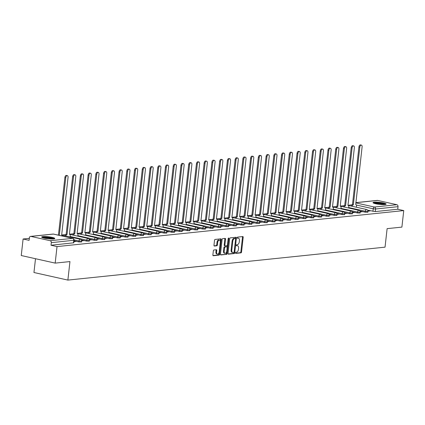<?xml version="1.0" encoding="UTF-8"?>
<svg xmlns="http://www.w3.org/2000/svg" width="425" height="425" viewBox="0 0 425 425"><rect width="100%" height="100%" fill="white"/><g stroke="black" fill="none" stroke-linecap="round" stroke-linejoin="round"><path stroke-width="0.64" d="M235.508 252.864A0.579 0.329 102.6 0 0 235.785 253.396L240.959 252.859A0.829 0.473 102.6 0 0 241.538 251.993L243.185 237.325A0.829 0.473 102.6 0 0 242.877 236.566A0.829 0.473 102.6 0 0 242.787 236.56L237.612 237.097A0.579 0.329 102.6 0 0 237.485 238.239L238.154 238.17A2.656 1.514 102.6 0 1 238.441 238.186A2.656 1.514 102.6 0 1 239.424 240.614L239.286 241.836A2.656 1.514 102.6 0 1 237.432 244.609L236.762 244.678A0.579 0.329 102.6 0 0 236.635 245.82L237.304 245.746A2.656 1.514 102.6 0 1 237.591 245.762A2.656 1.514 102.6 0 1 238.574 248.195L238.436 249.417A2.656 1.514 102.6 0 1 236.582 252.184L235.912 252.253A0.579 0.329 102.6 0 0 235.508 252.864M384.869 204.542A6.598 1.015 6.4 0 0 386.128 204.096A6.598 1.015 6.4 0 0 381.666 202.619A6.598 1.015 6.4 0 0 374.282 202.178A6.598 1.015 6.4 0 0 373.022 202.624A6.598 1.015 6.4 0 0 377.485 204.101A6.598 1.015 6.4 0 0 384.869 204.542M53.518 238.946A6.598 1.015 6.4 0 0 54.782 238.499A6.598 1.015 6.4 0 0 50.315 237.023A6.598 1.015 6.4 0 0 42.936 236.582A6.598 1.015 6.4 0 0 41.671 237.028A6.598 1.015 6.4 0 0 46.139 238.505A6.598 1.015 6.4 0 0 53.518 238.946M213.924 249.99A0.829 0.473 102.6 0 0 213.345 250.856L212.883 254.968A0.829 0.473 102.6 0 0 213.191 255.728A0.829 0.473 102.6 0 0 213.281 255.733L219.024 255.138A0.829 0.473 102.6 0 0 219.603 254.272L221.25 239.604A0.829 0.473 102.6 0 0 220.942 238.845A0.829 0.473 102.6 0 0 220.851 238.839L215.108 239.434A0.829 0.473 102.6 0 0 214.529 240.3L213.972 245.273A0.829 0.473 102.6 0 0 214.28 246.032A0.829 0.473 102.6 0 0 214.37 246.038L216.824 245.783A0.829 0.473 102.6 0 0 217.403 244.917L217.68 242.452A2.221 1.264 102.6 0 1 219.47 240.146A2.221 1.264 102.6 0 1 220.288 242.181L219.204 251.839A2.221 1.264 102.6 0 1 217.414 254.139A2.221 1.264 102.6 0 1 216.596 252.105L216.777 250.495A0.829 0.473 102.6 0 0 216.474 249.735A0.829 0.473 102.6 0 0 216.383 249.735L213.924 249.99M403.75 210.587L401.896 227.109L387.117 228.645L385.039 247.159L67.878 280.091L69.955 261.577L55.176 263.112L57.024 246.585L403.75 210.587L397.747 209.243L398.034 206.672L375.562 209.004L373.214 208.803L356.373 205.041M228.028 253.396A0.829 0.473 102.6 0 0 228.331 254.155A0.829 0.473 102.6 0 0 228.422 254.161L234.17 253.566A0.829 0.473 102.6 0 0 234.743 252.7L236.39 238.032A0.829 0.473 102.6 0 0 236.087 237.272A0.829 0.473 102.6 0 0 235.997 237.267L230.249 237.862A0.829 0.473 102.6 0 0 229.67 238.728L228.028 253.396M226.594 254.352L220.851 254.947A0.829 0.473 102.6 0 1 220.761 254.942A0.829 0.473 102.6 0 1 220.453 254.182L222.1 239.514A0.829 0.473 102.6 0 1 222.679 238.648L225.138 238.393A0.829 0.473 102.6 0 1 225.229 238.398A0.829 0.473 102.6 0 1 225.532 239.158L224.867 245.108A0.829 0.473 102.6 0 0 225.17 245.868A0.829 0.473 102.6 0 0 225.261 245.873L226.892 245.703A0.829 0.473 102.6 0 0 227.471 244.837L228.167 238.643A0.579 0.329 102.6 0 1 228.847 238.574L227.173 253.486A0.829 0.473 102.6 0 1 226.594 254.352L220.538 254.756M55.176 263.112L21.25 255.531L23.104 239.004L29.33 238.361M351.921 204.866L347.905 205.28M344.181 205.668L340.165 206.088M336.446 206.47L332.424 206.89M328.706 207.278L324.689 207.692M320.971 208.08L316.949 208.494M313.23 208.882L309.214 209.302M305.495 209.684L301.474 210.104M297.755 210.492L293.739 210.906M290.015 211.294L285.998 211.708M282.28 212.096L278.258 212.511M274.539 212.898L270.523 213.318M266.804 213.701L262.783 214.12M259.064 214.508L255.048 214.923M251.329 215.31L247.308 215.725M243.589 216.113L239.572 216.532M235.848 216.915L231.832 217.334M228.113 217.722L224.092 218.137M220.373 218.524L216.357 218.939M212.638 219.327L208.617 219.746M204.898 220.129L200.882 220.548M197.163 220.936L193.141 221.351M189.423 221.738L185.406 222.153M181.682 222.541L177.666 222.96M173.947 223.343L169.926 223.762M166.207 224.145L162.191 224.565M158.472 224.952L154.45 225.367M150.732 225.755L146.715 226.169M142.997 226.557L138.975 226.977M135.256 227.359L131.24 227.779M127.516 228.167L123.5 228.581M119.781 228.969L115.759 229.383M112.041 229.771L108.024 230.191M104.306 230.573L100.284 230.993M96.565 231.381L92.549 231.795M88.83 232.183L84.809 232.597M81.09 232.985L77.074 233.405M73.35 233.787L69.333 234.207M65.615 234.595L61.593 235.009M35.503 258.713L33.952 272.51L67.878 280.091M57.024 246.585L51.021 245.246L51.313 242.67A1.689 1.365 -95.9 0 0 50.139 240.709L30.94 236.417A1.689 1.365 -95.9 0 0 30.579 236.396A1.689 1.365 -95.9 0 0 29.394 237.772L29.107 240.348L23.104 239.004M397.747 209.243L375.275 211.581L367.673 210.205M355.847 202.624L377.304 200.393A1.689 1.365 84.1 0 1 377.666 200.419L396.865 204.707A1.689 1.365 84.1 0 1 398.034 206.672M360.235 211.942L362.238 211.735L361.218 211.507L361.181 211.841M352.5 212.744L354.498 212.537L353.483 212.309L353.446 212.649M344.76 213.547L346.763 213.339L345.743 213.111L345.706 213.451M337.02 214.349L339.022 214.142L338.002 213.918L337.965 214.253M329.285 215.156L331.282 214.949L330.267 214.721L330.23 215.055M321.544 215.958L323.547 215.751L322.527 215.523L322.49 215.857M313.809 216.761L315.807 216.553L314.792 216.325L314.755 216.665M306.069 217.563L308.072 217.356L307.052 217.127L307.015 217.467M298.334 218.37L300.332 218.163L299.317 217.935L299.28 218.269M290.594 219.173L292.597 218.965L291.577 218.737L291.539 219.072M282.853 219.975L284.856 219.768L283.836 219.539L283.799 219.879M275.118 220.777L277.116 220.57L276.101 220.341L276.064 220.681M267.378 221.584L269.381 221.372L268.361 221.149L268.324 221.483M259.643 222.387L261.641 222.179L260.626 221.951L260.589 222.286M251.903 223.189L253.906 222.982L252.886 222.753L252.848 223.093M244.168 223.991L246.165 223.784L245.151 223.555L245.113 223.895M236.428 224.798L238.43 224.586L237.41 224.363L237.373 224.697M228.687 225.601L230.69 225.393L229.67 225.165L229.633 225.5M220.952 226.403L222.95 226.196L221.935 225.967L221.898 226.302M213.212 227.205L215.215 226.998L214.195 226.769L214.157 227.109M205.477 228.007L207.474 227.8L206.46 227.577L206.423 227.912M197.737 228.815L199.739 228.607L198.719 228.379L198.682 228.714M190.002 229.617L191.999 229.41L190.984 229.181L190.947 229.516M182.261 230.419L184.264 230.212L183.244 229.983L183.207 230.323M174.521 231.221L176.524 231.014L175.504 230.786L175.467 231.126M166.786 232.029L168.783 231.822L167.769 231.593L167.732 231.928M159.046 232.831L161.048 232.624L160.028 232.395L159.991 232.73M151.311 233.633L153.308 233.426L152.293 233.197L152.256 233.538M143.57 234.435L145.573 234.228L144.553 234L144.516 234.34M135.835 235.243L137.833 235.03L136.818 234.807L136.781 235.142M128.095 236.045L130.098 235.838L129.078 235.609L129.041 235.944M120.355 236.847L122.358 236.64L121.338 236.412L121.3 236.752M112.62 237.649L114.617 237.442L113.603 237.214L113.565 237.554M104.879 238.452L106.882 238.244L105.862 238.021L105.825 238.356M97.144 239.259L99.142 239.052L98.127 238.823L98.09 239.158M89.404 240.061L91.407 239.854L90.387 239.626L90.35 239.96M81.669 240.863L83.667 240.656L82.652 240.428L82.615 240.768M73.945 241.666L75.932 241.458L74.912 241.235L74.874 241.57M78.88 241.91L78.986 240.996L81.658 241.081L81.552 241.995L78.88 241.91L74.035 240.826M86.62 241.108L86.721 240.194L89.393 240.279L89.293 241.193L86.62 241.108L81.366 239.934M94.355 240.3L94.462 239.387L97.134 239.472L97.027 240.385L94.355 240.3L89.107 239.126M102.096 239.498L102.197 238.584L104.869 238.669L104.768 239.583L102.096 239.498L96.842 238.324M109.836 238.696L109.937 237.782L112.609 237.867L112.508 238.781L109.836 238.696L104.582 237.522M117.571 237.894L117.672 236.98L120.344 237.065L120.243 237.979L117.571 237.894L112.322 236.72M125.311 237.086L125.412 236.173L128.084 236.263L127.983 237.171L125.311 237.086L120.057 235.912M133.046 236.284L133.153 235.37L135.825 235.455L135.718 236.369L133.046 236.284L127.797 235.11M140.787 235.482L140.887 234.568L143.56 234.653L143.459 235.567L140.787 235.482L135.532 234.308M148.522 234.68L148.628 233.766L151.3 233.851L151.194 234.765L148.522 234.68L143.273 233.506M156.262 233.872L156.363 232.958L159.035 233.049L158.934 233.962L156.262 233.872L151.008 232.698M164.002 233.07L164.103 232.156L166.775 232.241L166.674 233.155L164.002 233.07L158.748 231.896M171.737 232.268L171.838 231.354L174.51 231.439L174.409 232.353L171.737 232.268L166.488 231.094M179.477 231.466L179.578 230.552L182.251 230.637L182.15 231.551L179.477 231.466L174.223 230.292M187.212 230.658L187.319 229.75L189.991 229.835L189.885 230.748L187.212 230.658L181.964 229.489M194.953 229.856L195.054 228.942L197.726 229.027L197.625 229.941L194.953 229.856L189.699 228.682M202.688 229.054L202.794 228.14L205.466 228.225L205.36 229.139L202.688 229.054L197.439 227.88M210.428 228.252L210.529 227.338L213.201 227.423L213.1 228.337L210.428 228.252L205.174 227.077M218.168 227.449L218.269 226.536L220.942 226.621L220.841 227.534L218.168 227.449L212.914 226.275M225.903 226.642L226.004 225.728L228.677 225.813L228.576 226.727L225.903 226.642L220.655 225.468M233.644 225.84L233.745 224.926L236.417 225.011L236.316 225.925L233.644 225.84L228.39 224.666M241.379 225.038L241.485 224.124L244.157 224.209L244.051 225.123L241.379 225.038L236.13 223.863M249.119 224.235L249.22 223.322L251.892 223.407L251.791 224.32L249.119 224.235L243.865 223.061M256.854 223.428L256.96 222.514L259.632 222.604L259.526 223.513L256.854 223.428L251.605 222.254M264.594 222.626L264.695 221.712L267.368 221.797L267.267 222.711L264.594 222.626L259.34 221.452M272.335 221.823L272.436 220.91L275.108 220.995L275.007 221.908L272.335 221.823L267.081 220.649M280.07 221.021L280.171 220.107L282.843 220.192L282.742 221.106L280.07 221.021L274.821 219.847M287.81 220.214L287.911 219.305L290.583 219.39L290.482 220.304L287.81 220.214L282.556 219.045M295.545 219.412L295.651 218.498L298.323 218.583L298.217 219.497L295.545 219.412L290.296 218.238M303.285 218.609L303.386 217.696L306.058 217.781L305.957 218.694L303.285 218.609L298.031 217.435M311.02 217.807L311.127 216.893L313.799 216.978L313.692 217.892L311.02 217.807L305.772 216.633M318.761 217L318.862 216.091L321.534 216.176L321.433 217.09L318.761 217L313.507 215.831M326.501 216.197L326.602 215.284L329.274 215.369L329.173 216.282L326.501 216.197L321.247 215.023M334.236 215.395L334.337 214.482L337.009 214.567L336.908 215.48L334.236 215.395L328.987 214.221M341.976 214.593L342.077 213.679L344.749 213.764L344.648 214.678L341.976 214.593L336.722 213.419M349.711 213.791L349.817 212.877L352.49 212.962L352.383 213.876L349.711 213.791L344.462 212.617M357.452 212.983L357.553 212.07L360.225 212.16L360.124 213.068L357.452 212.983L352.197 211.809M365.187 212.181L365.293 211.268L367.965 211.352L367.859 212.266L365.187 212.181L359.938 211.007M367.976 211.14L369.973 210.928L368.958 210.704L368.921 211.039M368.958 210.704L367.938 210.811M51.021 245.246L73.817 242.797L74.104 240.226L51.313 242.67M361.218 211.507L360.198 211.613M353.483 212.309L352.458 212.415M345.743 213.111L344.723 213.217M338.002 213.918L336.983 214.025M330.267 214.721L329.248 214.827M322.527 215.523L321.507 215.629M314.792 216.325L313.772 216.431M307.052 217.127L306.032 217.233M299.317 217.935L298.292 218.041M291.577 218.737L290.557 218.843M283.836 219.539L282.816 219.645M276.101 220.341L275.081 220.447M268.361 221.149L267.341 221.255M260.626 221.951L259.606 222.057M252.886 222.753L251.866 222.859M245.151 223.555L244.125 223.662M237.41 224.363L236.39 224.469M229.67 225.165L228.65 225.271M221.935 225.967L220.915 226.073M214.195 226.769L213.175 226.876M206.46 227.577L205.44 227.678M198.719 228.379L197.699 228.485M190.984 229.181L189.959 229.288M183.244 229.983L182.224 230.09M175.504 230.786L174.484 230.892M167.769 231.593L166.749 231.699M160.028 232.395L159.008 232.502M152.293 233.197L151.273 233.304M144.553 234L143.533 234.106M136.818 234.807L135.793 234.913M129.078 235.609L128.058 235.716M121.338 236.412L120.317 236.518M113.603 237.214L112.582 237.32M105.862 238.021L104.842 238.127M98.127 238.823L97.107 238.93M90.387 239.626L89.367 239.732M82.652 240.428L81.627 240.534M74.912 241.235L73.982 241.331M237.591 245.762L236.916 245.613A2.656 1.514 102.6 0 0 236.629 245.597L237.304 245.746M238.441 238.186L237.766 238.032A2.656 1.514 102.6 0 0 237.479 238.016L238.154 238.17M235.54 253.199L240.279 252.71A0.829 0.473 102.6 0 0 240.858 251.844L242.505 237.171A0.829 0.473 102.6 0 0 242.42 236.597M235.609 238.797L235.71 237.878A0.829 0.473 102.6 0 0 235.625 237.304M228.113 253.969L233.49 253.412A0.829 0.473 102.6 0 0 234.069 252.546L234.122 252.078M233.761 252.482A0.579 0.329 102.6 0 0 234.164 251.876L235.609 238.999A0.579 0.329 102.6 0 0 235.333 238.462L234.627 238.537A2.656 1.514 102.6 0 0 232.778 241.304L231.79 250.107A2.656 1.514 102.6 0 0 232.767 252.535A2.656 1.514 102.6 0 0 233.054 252.551L233.761 252.482M234.775 238.34A0.579 0.329 102.6 0 0 234.653 238.308L235.333 238.462M232.767 252.535L232.087 252.386A2.656 1.514 102.6 0 1 231.11 249.953L232.098 241.156A2.656 1.514 102.6 0 1 233.947 238.383L234.653 238.308M225.091 245.831L224.581 245.719A0.829 0.473 102.6 0 1 224.496 245.714A0.829 0.473 102.6 0 1 224.188 244.954L224.857 239.004A0.829 0.473 102.6 0 0 224.772 238.43M227.423 245.082L227.168 247.366M226.711 251.409L226.498 253.332L227.173 253.486M224.172 251.281A2.221 1.264 102.6 0 0 224.99 253.311A2.221 1.264 102.6 0 0 226.78 251.01L227.163 247.605A0.829 0.473 102.6 0 0 226.854 246.845A0.829 0.473 102.6 0 0 226.764 246.84L225.133 247.01A0.829 0.473 102.6 0 0 224.554 247.876L224.172 251.281L223.497 251.127A2.221 1.264 102.6 0 0 224.315 253.162L224.99 253.311M226.259 246.728A0.829 0.473 102.6 0 0 226.174 246.697A0.829 0.473 102.6 0 0 226.084 246.691L226.764 246.84M223.497 251.127L223.879 247.727A0.829 0.473 102.6 0 1 224.453 246.861L226.084 246.691M225.919 254.198A0.829 0.473 102.6 0 0 226.498 253.332M217.414 254.139L216.739 253.985A2.221 1.264 102.6 0 1 215.921 251.956L216.102 250.346A0.829 0.473 102.6 0 0 216.017 249.773M219.47 240.146L218.79 239.998A2.221 1.264 102.6 0 0 217.005 242.298L217.68 242.452M214.057 245.847L216.15 245.629A0.829 0.473 102.6 0 0 216.729 244.763L217.005 242.298M220.309 241.782L220.57 239.45A0.829 0.473 102.6 0 0 220.485 238.877M212.968 255.542L218.349 254.984A0.829 0.473 102.6 0 0 218.923 254.118L219.135 252.238M351.268 206.077A1.689 0.962 -77.4 0 1 352.389 204.637L353.271 204.834A1.689 0.962 102.6 0 0 352.15 206.274M356.389 207.219L356.506 206.141A1.689 0.962 102.6 0 0 355.884 204.595A1.689 0.962 102.6 0 0 355.704 204.584L362.1 146.885A1.944 1.105 102.6 0 0 361.383 145.106A1.944 1.105 102.6 0 0 359.821 147.124L353.345 204.829M352.463 204.632L358.939 146.928A1.944 1.105 -77.4 0 1 360.501 144.909L361.383 145.106M343.527 206.879A1.689 0.962 -77.4 0 1 344.654 205.44L345.536 205.642A1.689 0.962 102.6 0 0 344.409 207.076M348.649 208.027L348.771 206.943A1.689 0.962 102.6 0 0 348.149 205.397A1.689 0.962 102.6 0 0 347.963 205.387L354.365 147.688A1.944 1.105 102.6 0 0 353.648 145.908A1.944 1.105 102.6 0 0 352.081 147.927L345.61 205.631M344.728 205.434L351.199 147.73A1.944 1.105 -77.4 0 1 352.766 145.711L353.648 145.908M335.793 207.682A1.689 0.962 -77.4 0 1 336.913 206.247L337.795 206.444A1.689 0.962 102.6 0 0 336.674 207.878M340.914 208.829L341.031 207.745A1.689 0.962 102.6 0 0 340.409 206.199A1.689 0.962 102.6 0 0 340.228 206.189L346.625 148.495A1.944 1.105 102.6 0 0 345.908 146.715A1.944 1.105 102.6 0 0 344.346 148.729L337.87 206.433M336.988 206.237L343.464 148.532A1.944 1.105 -77.4 0 1 345.026 146.513L345.908 146.715M328.052 208.489A1.689 0.962 -77.4 0 1 329.178 207.049L330.06 207.246A1.689 0.962 102.6 0 0 328.934 208.686M333.173 209.631L333.296 208.553A1.689 0.962 102.6 0 0 332.669 207.002A1.689 0.962 102.6 0 0 332.488 206.996L338.884 149.297A1.944 1.105 102.6 0 0 338.172 147.518A1.944 1.105 102.6 0 0 336.605 149.531L330.135 207.241M329.253 207.039L335.723 149.334A1.944 1.105 -77.4 0 1 337.291 147.321L338.172 147.518M373.915 203.256A5.706 0.882 -173.6 0 1 378.824 203.07A5.706 0.882 -173.6 0 1 384.689 204.234A5.706 0.882 -173.6 0 1 385.114 204.515M385.703 204.393A6.556 1.009 6.4 0 0 385.459 204.266A6.556 1.009 6.4 0 0 379.27 202.985A6.556 1.009 6.4 0 0 373.368 203.012M384.163 204.595A5.286 0.813 6.4 0 0 379.546 203.633A5.286 0.813 6.4 0 0 374.829 203.543M42.569 237.66A5.706 0.882 -173.6 0 1 47.478 237.474A5.706 0.882 -173.6 0 1 53.343 238.637A5.706 0.882 -173.6 0 1 53.768 238.919M54.357 238.797A6.556 1.009 6.4 0 0 54.113 238.669A6.556 1.009 6.4 0 0 47.919 237.389A6.556 1.009 6.4 0 0 42.022 237.416M52.817 238.999A5.286 0.813 6.4 0 0 48.2 238.032A5.286 0.813 6.4 0 0 43.483 237.947M320.317 209.291A1.689 0.962 -77.4 0 1 321.438 207.852L322.32 208.048A1.689 0.962 102.6 0 0 321.199 209.488M325.433 210.433L325.555 209.355A1.689 0.962 102.6 0 0 324.934 207.809A1.689 0.962 102.6 0 0 324.753 207.798L331.149 150.099A1.944 1.105 102.6 0 0 330.432 148.32A1.944 1.105 102.6 0 0 328.865 150.338L322.394 208.043M321.513 207.846L327.983 150.142A1.944 1.105 -77.4 0 1 329.55 148.123L330.432 148.32M312.577 210.093A1.689 0.962 -77.4 0 1 313.698 208.654L314.58 208.85A1.689 0.962 102.6 0 0 313.459 210.29M317.698 211.236L317.82 210.157A1.689 0.962 102.6 0 0 317.193 208.611A1.689 0.962 102.6 0 0 317.013 208.601L323.409 150.902A1.944 1.105 102.6 0 0 322.692 149.122A1.944 1.105 102.6 0 0 321.13 151.141L314.654 208.845M313.772 208.648L320.248 150.944A1.944 1.105 -77.4 0 1 321.81 148.925L322.692 149.122M304.837 210.896A1.689 0.962 -77.4 0 1 305.963 209.461L306.845 209.658A1.689 0.962 102.6 0 0 305.718 211.092M309.958 212.043L310.08 210.959A1.689 0.962 102.6 0 0 309.458 209.413A1.689 0.962 102.6 0 0 309.272 209.403L315.674 151.704A1.944 1.105 102.6 0 0 314.957 149.929A1.944 1.105 102.6 0 0 313.39 151.943L306.919 209.647M306.037 209.451L312.508 151.746A1.944 1.105 -77.4 0 1 314.075 149.727L314.957 149.929M297.102 211.703A1.689 0.962 -77.4 0 1 298.223 210.263L299.104 210.46A1.689 0.962 102.6 0 0 297.983 211.9M302.223 212.845L302.345 211.767A1.689 0.962 102.6 0 0 301.718 210.216A1.689 0.962 102.6 0 0 301.538 210.205L307.934 152.511A1.944 1.105 102.6 0 0 307.217 150.732A1.944 1.105 102.6 0 0 305.655 152.745L299.179 210.455M298.297 210.253L304.773 152.548A1.944 1.105 -77.4 0 1 306.335 150.535L307.217 150.732M289.361 212.505A1.689 0.962 -77.4 0 1 290.487 211.066L291.369 211.262A1.689 0.962 102.6 0 0 290.243 212.702M294.483 213.648L294.605 212.569A1.689 0.962 102.6 0 0 293.983 211.023A1.689 0.962 102.6 0 0 293.797 211.012L300.199 153.313A1.944 1.105 102.6 0 0 299.482 151.534A1.944 1.105 102.6 0 0 297.914 153.553L291.444 211.257M290.562 211.06L297.033 153.351A1.944 1.105 -77.4 0 1 298.6 151.337L299.482 151.534M281.626 213.308A1.689 0.962 -77.4 0 1 282.747 211.868L283.629 212.064A1.689 0.962 102.6 0 0 282.508 213.504M286.748 214.45L286.864 213.371A1.689 0.962 102.6 0 0 286.243 211.825A1.689 0.962 102.6 0 0 286.062 211.815L292.458 154.116A1.944 1.105 102.6 0 0 291.741 152.336A1.944 1.105 102.6 0 0 290.179 154.355L283.703 212.059M282.822 211.863L289.297 154.158A1.944 1.105 -77.4 0 1 290.859 152.139L291.741 152.336M273.886 214.11A1.689 0.962 -77.4 0 1 275.012 212.675L275.894 212.872A1.689 0.962 102.6 0 0 274.768 214.306M279.007 215.257L279.129 214.173A1.689 0.962 102.6 0 0 278.502 212.627A1.689 0.962 102.6 0 0 278.322 212.617L284.718 154.918A1.944 1.105 102.6 0 0 284.006 153.138A1.944 1.105 102.6 0 0 282.439 155.157L275.968 212.861M275.087 212.665L281.557 154.96A1.944 1.105 -77.4 0 1 283.124 152.942L284.006 153.138M266.151 214.912A1.689 0.962 -77.4 0 1 267.272 213.477L268.154 213.674A1.689 0.962 102.6 0 0 267.033 215.114M271.267 216.059L271.389 214.981A1.689 0.962 102.6 0 0 270.767 213.43A1.689 0.962 102.6 0 0 270.587 213.419L276.983 155.725A1.944 1.105 102.6 0 0 276.266 153.946A1.944 1.105 102.6 0 0 274.699 155.959L268.228 213.663M267.346 213.467L273.817 155.762A1.944 1.105 -77.4 0 1 275.384 153.749L276.266 153.946M258.411 215.719A1.689 0.962 -77.4 0 1 259.532 214.28L260.413 214.476A1.689 0.962 102.6 0 0 259.293 215.916M263.532 216.862L263.654 215.783A1.689 0.962 102.6 0 0 263.027 214.237A1.689 0.962 102.6 0 0 262.847 214.227L269.243 156.528A1.944 1.105 102.6 0 0 268.526 154.748A1.944 1.105 102.6 0 0 266.964 156.761L260.488 214.471M259.606 214.274L266.082 156.565A1.944 1.105 -77.4 0 1 267.644 154.551L268.526 154.748M250.67 216.522A1.689 0.962 -77.4 0 1 251.797 215.082L252.678 215.278A1.689 0.962 102.6 0 0 251.552 216.718M255.792 217.664L255.914 216.585A1.689 0.962 102.6 0 0 255.292 215.039A1.689 0.962 102.6 0 0 255.106 215.029L261.508 157.33A1.944 1.105 102.6 0 0 260.791 155.55A1.944 1.105 102.6 0 0 259.223 157.569L252.753 215.273M251.871 215.077L258.342 157.372A1.944 1.105 -77.4 0 1 259.909 155.353L260.791 155.55M242.935 217.324A1.689 0.962 -77.4 0 1 244.056 215.884L244.938 216.086A1.689 0.962 102.6 0 0 243.817 217.52M248.057 218.471L248.179 217.387A1.689 0.962 102.6 0 0 247.552 215.842A1.689 0.962 102.6 0 0 247.371 215.831L253.768 158.132A1.944 1.105 102.6 0 0 253.05 156.352A1.944 1.105 102.6 0 0 251.488 158.371L245.012 216.075M244.131 215.879L250.607 158.174A1.944 1.105 -77.4 0 1 252.168 156.156L253.05 156.352M235.195 218.126A1.689 0.962 -77.4 0 1 236.321 216.692L237.203 216.888A1.689 0.962 102.6 0 0 236.077 218.328M240.316 219.273L240.438 218.195A1.689 0.962 102.6 0 0 239.817 216.644A1.689 0.962 102.6 0 0 239.631 216.633L246.032 158.939A1.944 1.105 102.6 0 0 245.315 157.16A1.944 1.105 102.6 0 0 243.748 159.173L237.278 216.877M236.396 216.681L242.866 158.977A1.944 1.105 -77.4 0 1 244.433 156.963L245.315 157.16M227.46 218.933A1.689 0.962 -77.4 0 1 228.581 217.494L229.463 217.69A1.689 0.962 102.6 0 0 228.342 219.13M232.581 220.076L232.698 218.997A1.689 0.962 102.6 0 0 232.077 217.446A1.689 0.962 102.6 0 0 231.896 217.441L238.292 159.742A1.944 1.105 102.6 0 0 237.575 157.962A1.944 1.105 102.6 0 0 236.013 159.975L229.537 217.685M228.655 217.488L235.131 159.779A1.944 1.105 -77.4 0 1 236.693 157.765L237.575 157.962M219.72 219.736A1.689 0.962 -77.4 0 1 220.846 218.296L221.728 218.492A1.689 0.962 102.6 0 0 220.602 219.932M224.841 220.878L224.963 219.799A1.689 0.962 102.6 0 0 224.336 218.253A1.689 0.962 102.6 0 0 224.156 218.243L230.552 160.544A1.944 1.105 102.6 0 0 229.84 158.764A1.944 1.105 102.6 0 0 228.273 160.783L221.802 218.487M220.92 218.291L227.391 160.586A1.944 1.105 -77.4 0 1 228.958 158.567L229.84 158.764M211.985 220.538A1.689 0.962 -77.4 0 1 213.106 219.098L213.988 219.3A1.689 0.962 102.6 0 0 212.867 220.734M217.101 221.685L217.223 220.602A1.689 0.962 102.6 0 0 216.601 219.056A1.689 0.962 102.6 0 0 216.421 219.045L222.817 161.346A1.944 1.105 102.6 0 0 222.1 159.566A1.944 1.105 102.6 0 0 220.532 161.585L214.062 219.289M213.18 219.093L219.651 161.388A1.944 1.105 -77.4 0 1 221.218 159.37L222.1 159.566M204.244 221.34A1.689 0.962 -77.4 0 1 205.365 219.906L206.247 220.102A1.689 0.962 102.6 0 0 205.126 221.537M209.366 222.488L209.488 221.404A1.689 0.962 102.6 0 0 208.861 219.858A1.689 0.962 102.6 0 0 208.68 219.847L215.077 162.153A1.944 1.105 102.6 0 0 214.359 160.374A1.944 1.105 102.6 0 0 212.798 162.387L206.322 220.092M205.44 219.895L211.916 162.191A1.944 1.105 -77.4 0 1 213.477 160.172L214.359 160.374M196.504 222.148A1.689 0.962 -77.4 0 1 197.63 220.708L198.512 220.904A1.689 0.962 102.6 0 0 197.386 222.344M201.625 223.29L201.748 222.211A1.689 0.962 102.6 0 0 201.126 220.66A1.689 0.962 102.6 0 0 200.94 220.655L207.342 162.956A1.944 1.105 102.6 0 0 206.624 161.176A1.944 1.105 102.6 0 0 205.057 163.189L198.587 220.899M197.705 220.697L204.175 162.993A1.944 1.105 -77.4 0 1 205.742 160.979L206.624 161.176M188.769 222.95A1.689 0.962 -77.4 0 1 189.89 221.51L190.772 221.707A1.689 0.962 102.6 0 0 189.651 223.146M193.89 224.092L194.012 223.013A1.689 0.962 102.6 0 0 193.386 221.468A1.689 0.962 102.6 0 0 193.205 221.457L199.601 163.758A1.944 1.105 102.6 0 0 198.884 161.978A1.944 1.105 102.6 0 0 197.322 163.997L190.846 221.701M189.964 221.505L196.44 163.795A1.944 1.105 -77.4 0 1 198.002 161.782L198.884 161.978M181.029 223.752A1.689 0.962 -77.4 0 1 182.155 222.312L183.037 222.509A1.689 0.962 102.6 0 0 181.911 223.948M186.15 224.894L186.272 223.816A1.689 0.962 102.6 0 0 185.651 222.27A1.689 0.962 102.6 0 0 185.465 222.259L191.866 164.56A1.944 1.105 102.6 0 0 191.149 162.78A1.944 1.105 102.6 0 0 189.582 164.799L183.111 222.503M182.229 222.307L188.7 164.602A1.944 1.105 -77.4 0 1 190.267 162.584L191.149 162.78M173.294 224.554A1.689 0.962 -77.4 0 1 174.415 223.12L175.297 223.316A1.689 0.962 102.6 0 0 174.176 224.751M178.415 225.702L178.532 224.618A1.689 0.962 102.6 0 0 177.91 223.072A1.689 0.962 102.6 0 0 177.73 223.061L184.126 165.362A1.944 1.105 102.6 0 0 183.409 163.583A1.944 1.105 102.6 0 0 181.847 165.601L175.371 223.306M174.489 223.109L180.965 165.405A1.944 1.105 -77.4 0 1 182.527 163.386L183.409 163.583M165.553 225.362A1.689 0.962 -77.4 0 1 166.68 223.922L167.562 224.118A1.689 0.962 102.6 0 0 166.435 225.558M170.675 226.504L170.797 225.425A1.689 0.962 102.6 0 0 170.17 223.874A1.689 0.962 102.6 0 0 169.989 223.863L176.386 166.17A1.944 1.105 102.6 0 0 175.674 164.39A1.944 1.105 102.6 0 0 174.107 166.403L167.636 224.108M166.754 223.911L173.225 166.207A1.944 1.105 -77.4 0 1 174.792 164.193L175.674 164.39M157.818 226.164A1.689 0.962 -77.4 0 1 158.939 224.724L159.821 224.921A1.689 0.962 102.6 0 0 158.7 226.36M162.934 227.306L163.057 226.227A1.689 0.962 102.6 0 0 162.435 224.682A1.689 0.962 102.6 0 0 162.254 224.671L168.651 166.972A1.944 1.105 102.6 0 0 167.933 165.192A1.944 1.105 102.6 0 0 166.366 167.211L159.896 224.915M159.014 224.719L165.484 167.009A1.944 1.105 -77.4 0 1 167.052 164.996L167.933 165.192M150.078 226.966A1.689 0.962 -77.4 0 1 151.199 225.526L152.081 225.723A1.689 0.962 102.6 0 0 150.96 227.163M155.199 228.108L155.322 227.03A1.689 0.962 102.6 0 0 154.695 225.484A1.689 0.962 102.6 0 0 154.514 225.473L160.91 167.774A1.944 1.105 102.6 0 0 160.193 165.994A1.944 1.105 102.6 0 0 158.631 168.013L152.155 225.718M151.273 225.521L157.749 167.817A1.944 1.105 -77.4 0 1 159.311 165.798L160.193 165.994M142.338 227.768A1.689 0.962 -77.4 0 1 143.464 226.334L144.346 226.53A1.689 0.962 102.6 0 0 143.22 227.965M147.459 228.916L147.581 227.832A1.689 0.962 102.6 0 0 146.96 226.286A1.689 0.962 102.6 0 0 146.774 226.275L153.175 168.576A1.944 1.105 102.6 0 0 152.458 166.797A1.944 1.105 102.6 0 0 150.891 168.815L144.42 226.52M143.538 226.323L150.009 168.619A1.944 1.105 -77.4 0 1 151.576 166.6L152.458 166.797M134.603 228.57A1.689 0.962 -77.4 0 1 135.724 227.136L136.606 227.333A1.689 0.962 102.6 0 0 135.485 228.772M139.724 229.718L139.846 228.639A1.689 0.962 102.6 0 0 139.219 227.088A1.689 0.962 102.6 0 0 139.039 227.077L145.435 169.384A1.944 1.105 102.6 0 0 144.718 167.604A1.944 1.105 102.6 0 0 143.156 169.617L136.68 227.322M135.798 227.125L142.274 169.421A1.944 1.105 -77.4 0 1 143.836 167.407L144.718 167.604M126.863 229.378A1.689 0.962 -77.4 0 1 127.989 227.938L128.871 228.135A1.689 0.962 102.6 0 0 127.744 229.574M131.984 230.52L132.106 229.442A1.689 0.962 102.6 0 0 131.484 227.896A1.689 0.962 102.6 0 0 131.298 227.885L137.7 170.186A1.944 1.105 102.6 0 0 136.983 168.406A1.944 1.105 102.6 0 0 135.416 170.42L128.945 228.129M128.063 227.933L134.534 170.223A1.944 1.105 -77.4 0 1 136.101 168.21L136.983 168.406M119.127 230.18A1.689 0.962 -77.4 0 1 120.248 228.74L121.13 228.937A1.689 0.962 102.6 0 0 120.009 230.377M124.249 231.322L124.366 230.244A1.689 0.962 102.6 0 0 123.744 228.698A1.689 0.962 102.6 0 0 123.563 228.687L129.96 170.988A1.944 1.105 102.6 0 0 129.243 169.208A1.944 1.105 102.6 0 0 127.681 171.227L121.205 228.932M120.323 228.735L126.799 171.031A1.944 1.105 -77.4 0 1 128.361 169.012L129.243 169.208M111.387 230.982A1.689 0.962 -77.4 0 1 112.513 229.542L113.395 229.744A1.689 0.962 102.6 0 0 112.269 231.179M116.508 232.13L116.631 231.046A1.689 0.962 102.6 0 0 116.004 229.5A1.689 0.962 102.6 0 0 115.823 229.489L122.219 171.79A1.944 1.105 102.6 0 0 121.507 170.011A1.944 1.105 102.6 0 0 119.94 172.029L113.47 229.734M112.588 229.537L119.058 171.833A1.944 1.105 -77.4 0 1 120.626 169.814L121.507 170.011M103.652 231.784A1.689 0.962 -77.4 0 1 104.773 230.35L105.655 230.547A1.689 0.962 102.6 0 0 104.534 231.986M108.768 232.932L108.89 231.853A1.689 0.962 102.6 0 0 108.269 230.302A1.689 0.962 102.6 0 0 108.088 230.292L114.484 172.598A1.944 1.105 102.6 0 0 113.767 170.818A1.944 1.105 102.6 0 0 112.2 172.832L105.729 230.536M104.848 230.339L111.318 172.635A1.944 1.105 -77.4 0 1 112.885 170.616L113.767 170.818M95.912 232.592A1.689 0.962 -77.4 0 1 97.033 231.152L97.915 231.349A1.689 0.962 102.6 0 0 96.794 232.788M101.033 233.734L101.155 232.656A1.689 0.962 102.6 0 0 100.528 231.104A1.689 0.962 102.6 0 0 100.348 231.099L106.744 173.4A1.944 1.105 102.6 0 0 106.027 171.62A1.944 1.105 102.6 0 0 104.465 173.634L97.989 231.343M97.107 231.142L103.583 173.437A1.944 1.105 -77.4 0 1 105.145 171.424L106.027 171.62M88.172 233.394A1.689 0.962 -77.4 0 1 89.298 231.954L90.18 232.151A1.689 0.962 102.6 0 0 89.053 233.591M93.293 234.536L93.415 233.458A1.689 0.962 102.6 0 0 92.793 231.912A1.689 0.962 102.6 0 0 92.608 231.901L99.009 174.202A1.944 1.105 102.6 0 0 98.292 172.423A1.944 1.105 102.6 0 0 96.725 174.441L90.254 232.146M89.372 231.949L95.843 174.245A1.944 1.105 -77.4 0 1 97.41 172.226L98.292 172.423M80.437 234.196A1.689 0.962 -77.4 0 1 81.558 232.757L82.439 232.958A1.689 0.962 102.6 0 0 81.318 234.393M85.558 235.344L85.68 234.26A1.689 0.962 102.6 0 0 85.053 232.714A1.689 0.962 102.6 0 0 84.873 232.703L91.269 175.004A1.944 1.105 102.6 0 0 90.552 173.225A1.944 1.105 102.6 0 0 88.99 175.243L82.514 232.948M81.632 232.751L88.108 175.047A1.944 1.105 -77.4 0 1 89.67 173.028L90.552 173.225M72.696 234.998A1.689 0.962 -77.4 0 1 73.823 233.564L74.704 233.761A1.689 0.962 102.6 0 0 73.578 235.195M77.817 236.146L77.94 235.062A1.689 0.962 102.6 0 0 77.318 233.516A1.689 0.962 102.6 0 0 77.132 233.506L83.534 175.812A1.944 1.105 102.6 0 0 82.817 174.032A1.944 1.105 102.6 0 0 81.249 176.046L74.779 233.75M73.897 233.553L80.368 175.849A1.944 1.105 -77.4 0 1 81.935 173.83L82.817 174.032M64.961 235.806A1.689 0.962 -77.4 0 1 66.082 234.366L66.964 234.563A1.689 0.962 102.6 0 0 65.843 236.002M70.082 236.948L70.199 235.87A1.689 0.962 102.6 0 0 69.578 234.318A1.689 0.962 102.6 0 0 69.397 234.308L75.793 176.614A1.944 1.105 102.6 0 0 75.076 174.834A1.944 1.105 102.6 0 0 73.514 176.848L67.038 234.558M66.157 234.356L72.632 176.651A1.944 1.105 -77.4 0 1 74.194 174.638L75.076 174.834M58.384 235.163L59.266 235.36M62.464 236.077A1.689 0.962 102.6 0 0 61.838 235.126A1.689 0.962 102.6 0 0 61.657 235.115L68.053 177.416A1.944 1.105 102.6 0 0 67.341 175.637A1.944 1.105 102.6 0 0 65.774 177.655L59.303 235.36M58.422 235.163L64.892 177.453A1.944 1.105 -77.4 0 1 66.459 175.44L67.341 175.637M50.139 240.709L72.611 238.377L53.412 234.085L30.94 236.417M372.927 211.379L373.214 208.803A1.689 0.962 102.6 0 1 374.393 207.039L396.865 204.707M355.821 202.89L374.393 207.039A1.689 1.365 84.1 0 1 375.562 209.004L375.275 211.581M377.666 200.419L355.842 202.683M81.658 241.081A1.689 1.689 0 0 0 80.346 239.243A1.689 0.962 -77.4 0 0 80.16 239.232A1.689 0.962 -77.4 0 0 78.986 240.996L74.109 239.907M89.393 240.279A1.689 1.689 0 0 0 88.081 238.441A1.689 0.962 -77.4 0 0 87.901 238.43A1.689 0.962 -77.4 0 0 86.721 240.194L70.13 236.486M97.134 239.472A1.689 1.689 0 0 0 95.822 237.633A1.689 0.962 -77.4 0 0 95.636 237.623A1.689 0.962 -77.4 0 0 94.462 239.387L77.871 235.678M104.869 238.669A1.689 1.689 0 0 0 103.557 236.831A1.689 0.962 -77.4 0 0 103.376 236.821A1.689 0.962 -77.4 0 0 102.197 238.584L85.606 234.876M112.609 237.867A1.689 1.689 0 0 0 111.297 236.029A1.689 0.962 -77.4 0 0 111.116 236.018A1.689 0.962 -77.4 0 0 109.937 237.782L93.346 234.074M120.344 237.065A1.689 1.689 0 0 0 119.037 235.227A1.689 0.962 -77.4 0 0 118.851 235.216A1.689 0.962 -77.4 0 0 117.672 236.98L101.086 233.272M128.084 236.263A1.689 1.689 0 0 0 126.772 234.419A1.689 0.962 -77.4 0 0 126.592 234.409A1.689 0.962 -77.4 0 0 125.412 236.173L108.821 232.47M135.825 235.455A1.689 1.689 0 0 0 134.512 233.617A1.689 0.962 -77.4 0 0 134.327 233.607A1.689 0.962 -77.4 0 0 133.153 235.37L116.562 231.662M143.56 234.653A1.689 1.689 0 0 0 142.248 232.815A1.689 0.962 -77.4 0 0 142.067 232.804A1.689 0.962 -77.4 0 0 140.887 234.568L124.297 230.86M151.3 233.851A1.689 1.689 0 0 0 149.988 232.013A1.689 0.962 -77.4 0 0 149.802 232.002A1.689 0.962 -77.4 0 0 148.628 233.766L132.037 230.058M159.035 233.049A1.689 1.689 0 0 0 157.723 231.205A1.689 0.962 -77.4 0 0 157.542 231.2A1.689 0.962 -77.4 0 0 156.363 232.958L139.772 229.256M166.775 232.241A1.689 1.689 0 0 0 165.463 230.403A1.689 0.962 -77.4 0 0 165.282 230.393A1.689 0.962 -77.4 0 0 164.103 232.156L147.512 228.448M174.51 231.439A1.689 1.689 0 0 0 173.203 229.601A1.689 0.962 -77.4 0 0 173.018 229.59A1.689 0.962 -77.4 0 0 171.838 231.354L155.252 227.646M182.251 230.637A1.689 1.689 0 0 0 180.938 228.799A1.689 0.962 -77.4 0 0 180.758 228.788A1.689 0.962 -77.4 0 0 179.578 230.552L162.988 226.844M189.991 229.835A1.689 1.689 0 0 0 188.679 227.991A1.689 0.962 -77.4 0 0 188.493 227.986A1.689 0.962 -77.4 0 0 187.319 229.75L170.728 226.042M197.726 229.027A1.689 1.689 0 0 0 196.414 227.189A1.689 0.962 -77.4 0 0 196.233 227.178A1.689 0.962 -77.4 0 0 195.054 228.942L178.463 225.234M205.466 228.225A1.689 1.689 0 0 0 204.154 226.387A1.689 0.962 -77.4 0 0 203.968 226.376A1.689 0.962 -77.4 0 0 202.794 228.14L186.203 224.432M213.201 227.423A1.689 1.689 0 0 0 211.889 225.585A1.689 0.962 -77.4 0 0 211.708 225.574A1.689 0.962 -77.4 0 0 210.529 227.338L193.938 223.63M220.942 226.621A1.689 1.689 0 0 0 219.629 224.782A1.689 0.962 -77.4 0 0 219.449 224.772A1.689 0.962 -77.4 0 0 218.269 226.536L201.678 222.827M228.677 225.813A1.689 1.689 0 0 0 227.37 223.975A1.689 0.962 -77.4 0 0 227.184 223.964A1.689 0.962 -77.4 0 0 226.004 225.728L209.419 222.025M236.417 225.011A1.689 1.689 0 0 0 235.105 223.173A1.689 0.962 -77.4 0 0 234.924 223.162A1.689 0.962 -77.4 0 0 233.745 224.926L217.154 221.218M244.157 224.209A1.689 1.689 0 0 0 242.845 222.371A1.689 0.962 -77.4 0 0 242.659 222.36A1.689 0.962 -77.4 0 0 241.485 224.124L224.894 220.416M251.892 223.407A1.689 1.689 0 0 0 250.58 221.568A1.689 0.962 -77.4 0 0 250.399 221.558A1.689 0.962 -77.4 0 0 249.22 223.322L232.629 219.613M259.632 222.604A1.689 1.689 0 0 0 258.32 220.761A1.689 0.962 -77.4 0 0 258.134 220.75A1.689 0.962 -77.4 0 0 256.96 222.514L240.369 218.811M267.368 221.797A1.689 1.689 0 0 0 266.055 219.959A1.689 0.962 -77.4 0 0 265.875 219.948A1.689 0.962 -77.4 0 0 264.695 221.712L248.104 218.004M275.108 220.995A1.689 1.689 0 0 0 273.796 219.157A1.689 0.962 -77.4 0 0 273.615 219.146A1.689 0.962 -77.4 0 0 272.436 220.91L255.845 217.202M282.843 220.192A1.689 1.689 0 0 0 281.536 218.354A1.689 0.962 -77.4 0 0 281.35 218.344A1.689 0.962 -77.4 0 0 280.171 220.107L263.585 216.399M290.583 219.39A1.689 1.689 0 0 0 289.271 217.547A1.689 0.962 -77.4 0 0 289.09 217.542A1.689 0.962 -77.4 0 0 287.911 219.305L271.32 215.597M298.323 218.583A1.689 1.689 0 0 0 297.011 216.745A1.689 0.962 -77.4 0 0 296.825 216.734A1.689 0.962 -77.4 0 0 295.651 218.498L279.06 214.79M306.058 217.781A1.689 1.689 0 0 0 304.746 215.942A1.689 0.962 -77.4 0 0 304.566 215.932A1.689 0.962 -77.4 0 0 303.386 217.696L286.795 213.988M313.799 216.978A1.689 1.689 0 0 0 312.487 215.14A1.689 0.962 -77.4 0 0 312.301 215.13A1.689 0.962 -77.4 0 0 311.127 216.893L294.536 213.185M321.534 216.176A1.689 1.689 0 0 0 320.222 214.338A1.689 0.962 -77.4 0 0 320.041 214.327A1.689 0.962 -77.4 0 0 318.862 216.091L302.271 212.383M329.274 215.369A1.689 1.689 0 0 0 327.962 213.531A1.689 0.962 -77.4 0 0 327.781 213.52A1.689 0.962 -77.4 0 0 326.602 215.284L310.011 211.576M337.009 214.567A1.689 1.689 0 0 0 335.702 212.728A1.689 0.962 -77.4 0 0 335.516 212.718A1.689 0.962 -77.4 0 0 334.337 214.482L317.751 210.773M344.749 213.764A1.689 1.689 0 0 0 343.437 211.926A1.689 0.962 -77.4 0 0 343.257 211.916A1.689 0.962 -77.4 0 0 342.077 213.679L325.486 209.971M352.49 212.962A1.689 1.689 0 0 0 351.178 211.124A1.689 0.962 -77.4 0 0 350.992 211.113A1.689 0.962 -77.4 0 0 349.817 212.877L333.227 209.169M360.225 212.16A1.689 1.689 0 0 0 358.913 210.317A1.689 0.962 -77.4 0 0 358.732 210.306A1.689 0.962 -77.4 0 0 357.553 212.07L340.962 208.367M367.965 211.352A1.689 1.689 0 0 0 366.653 209.514A1.689 0.962 -77.4 0 0 366.467 209.504A1.689 0.962 -77.4 0 0 365.293 211.268L348.702 207.559M73.493 242.914L73.78 240.337A1.689 1.365 84.1 0 0 72.611 238.377A1.689 0.962 -77.4 0 1 72.792 238.383L53.593 234.095A1.689 0.962 -77.4 0 1 53.763 234.164M53.051 234.063A1.689 1.365 -95.9 0 1 53.412 234.085A1.689 0.962 -77.4 0 1 53.593 234.095A1.689 1.689 0 0 0 53.051 234.063L30.579 236.396M242.505 237.171L243.185 237.325M240.858 251.844L241.538 251.993M240.279 252.71L240.959 252.859M235.71 237.878L236.39 238.032M234.069 252.546L234.743 252.7M233.49 253.412L234.17 253.566M233.947 238.383L234.627 238.537M232.098 241.156L232.778 241.304M231.11 249.953L231.79 250.107M224.857 239.004L225.532 239.158M224.188 244.954L224.867 245.108M228.214 238.43L228.847 238.574M224.453 246.861L225.133 247.01M223.879 247.727L224.554 247.876M216.102 250.346L216.777 250.495M215.921 251.956L216.596 252.105M216.729 244.763L217.403 244.917M216.15 245.629L216.824 245.783M220.57 239.45L221.25 239.604M218.923 254.118L219.603 254.272M218.349 254.984L219.024 255.138M352.389 204.637L353.271 204.834M358.939 146.928L359.821 147.124M344.654 205.44L345.536 205.642M351.199 147.73L352.081 147.927M336.913 206.247L337.795 206.444M343.464 148.532L344.346 148.729M329.178 207.049L330.06 207.246M335.723 149.334L336.605 149.531M321.438 207.852L322.32 208.048M327.983 150.142L328.865 150.338M313.698 208.654L314.58 208.85M320.248 150.944L321.13 151.141M305.963 209.461L306.845 209.658M312.508 151.746L313.39 151.943M298.223 210.263L299.104 210.46M304.773 152.548L305.655 152.745M290.487 211.066L291.369 211.262M297.033 153.351L297.914 153.553M282.747 211.868L283.629 212.064M289.297 154.158L290.179 154.355M275.012 212.675L275.894 212.872M281.557 154.96L282.439 155.157M267.272 213.477L268.154 213.674M273.817 155.762L274.699 155.959M259.532 214.28L260.413 214.476M266.082 156.565L266.964 156.761M251.797 215.082L252.678 215.278M258.342 157.372L259.223 157.569M244.056 215.884L244.938 216.086M250.607 158.174L251.488 158.371M236.321 216.692L237.203 216.888M242.866 158.977L243.748 159.173M228.581 217.494L229.463 217.69M235.131 159.779L236.013 159.975M220.846 218.296L221.728 218.492M227.391 160.586L228.273 160.783M213.106 219.098L213.988 219.3M219.651 161.388L220.532 161.585M205.365 219.906L206.247 220.102M211.916 162.191L212.798 162.387M197.63 220.708L198.512 220.904M204.175 162.993L205.057 163.189M189.89 221.51L190.772 221.707M196.44 163.795L197.322 163.997M182.155 222.312L183.037 222.509M188.7 164.602L189.582 164.799M174.415 223.12L175.297 223.316M180.965 165.405L181.847 165.601M166.68 223.922L167.562 224.118M173.225 166.207L174.107 166.403M158.939 224.724L159.821 224.921M165.484 167.009L166.366 167.211M151.199 225.526L152.081 225.723M157.749 167.817L158.631 168.013M143.464 226.334L144.346 226.53M150.009 168.619L150.891 168.815M135.724 227.136L136.606 227.333M142.274 169.421L143.156 169.617M127.989 227.938L128.871 228.135M134.534 170.223L135.416 170.42M120.248 228.74L121.13 228.937M126.799 171.031L127.681 171.227M112.513 229.542L113.395 229.744M119.058 171.833L119.94 172.029M104.773 230.35L105.655 230.547M111.318 172.635L112.2 172.832M97.033 231.152L97.915 231.349M103.583 173.437L104.465 173.634M89.298 231.954L90.18 232.151M95.843 174.245L96.725 174.441M81.558 232.757L82.439 232.958M88.108 175.047L88.99 175.243M73.823 233.564L74.704 233.761M80.368 175.849L81.249 176.046M66.082 234.366L66.964 234.563M72.632 176.651L73.514 176.848M64.892 177.453L65.774 177.655M348.149 205.397L366.653 209.514M340.159 206.125L358.913 210.317M332.424 206.933L351.178 211.124M324.934 207.809L343.437 211.926M317.193 208.611L335.702 212.728M309.209 209.339L327.962 213.531M301.468 210.147L320.222 214.338M293.983 211.023L312.487 215.14M286.243 211.825L304.746 215.942M278.258 212.553L297.011 216.745M270.518 213.361L289.271 217.547M263.027 214.237L281.536 218.354M255.292 215.039L273.796 219.157M247.302 215.767L266.055 219.959M239.567 216.569L258.32 220.761M232.077 217.446L250.58 221.568M224.336 218.253L242.845 222.371M216.352 218.981L235.105 223.173M208.611 219.783L227.37 223.975M201.126 220.66L219.629 224.782M193.386 221.468L211.889 225.585M185.401 222.195L204.154 226.387M177.661 222.998L196.414 227.189M170.17 223.874L188.679 227.991M162.435 224.682L180.938 228.799M154.445 225.409L173.203 229.601M146.71 226.212L165.463 230.403M139.219 227.088L157.723 231.205M131.235 227.821L149.988 232.013M123.494 228.623L142.248 232.815M115.759 229.426L134.512 233.617M108.019 230.228L126.772 234.419M100.528 231.104L119.037 235.227M92.544 231.837L111.297 236.029M84.803 232.64L103.557 236.831M77.068 233.442L95.822 237.633M69.578 234.318L88.081 238.441M61.593 235.052L80.346 239.243M74.104 240.226A1.689 1.689 0 0 0 72.792 238.383M234.717 238.313L235.397 238.468M224.496 245.714L225.17 245.868M226.174 246.697L226.854 246.845"/></g></svg>
